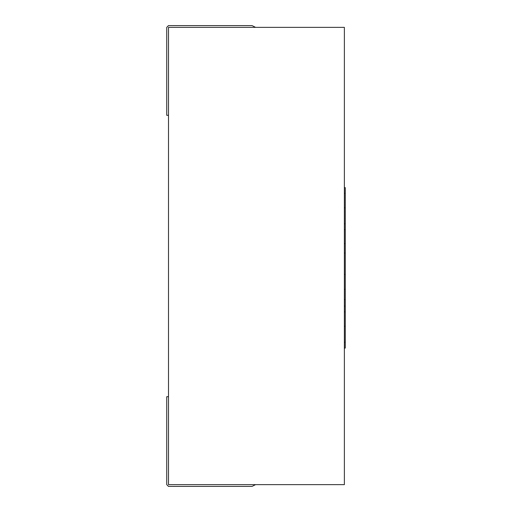 <?xml version="1.0" encoding="UTF-8"?>
<svg xmlns="http://www.w3.org/2000/svg" width="512" height="512" viewBox="0 0 512 512"><rect width="100%" height="100%" fill="white"/><g stroke="black" fill="none" stroke-linecap="round" stroke-linejoin="round"><path stroke-width="0.77" d="M344.378 243.584L345.261 243.584L345.261 348.077L344.378 348.077M344.378 253.05L345.261 253.05M344.378 274.438L345.261 274.438M344.378 289.248L345.261 289.248M344.378 299.533L345.261 299.533M344.378 187.635L345.261 187.635L345.261 243.584M344.378 229.6L345.261 229.6M344.378 306.118L345.261 306.118M255.558 484.64L252.045 486.4L168.499 486.4L166.739 484.64L166.739 396.704L168.499 396.704M168.499 486.4L166.739 484.64M252.045 25.6L255.558 27.36L252.045 25.6L168.499 25.6L166.739 27.36L166.739 115.296L168.499 115.296M168.499 25.6L166.739 27.36M168.499 27.36L168.499 484.64L344.378 484.64L344.378 27.36L168.499 27.36M344.378 193.395L345.261 193.395M344.378 207.795L345.261 207.795M344.378 223.84L345.261 223.84M344.378 311.878L345.261 311.878M344.378 326.272L345.261 326.272M344.378 342.317L345.261 342.317"/></g></svg>
